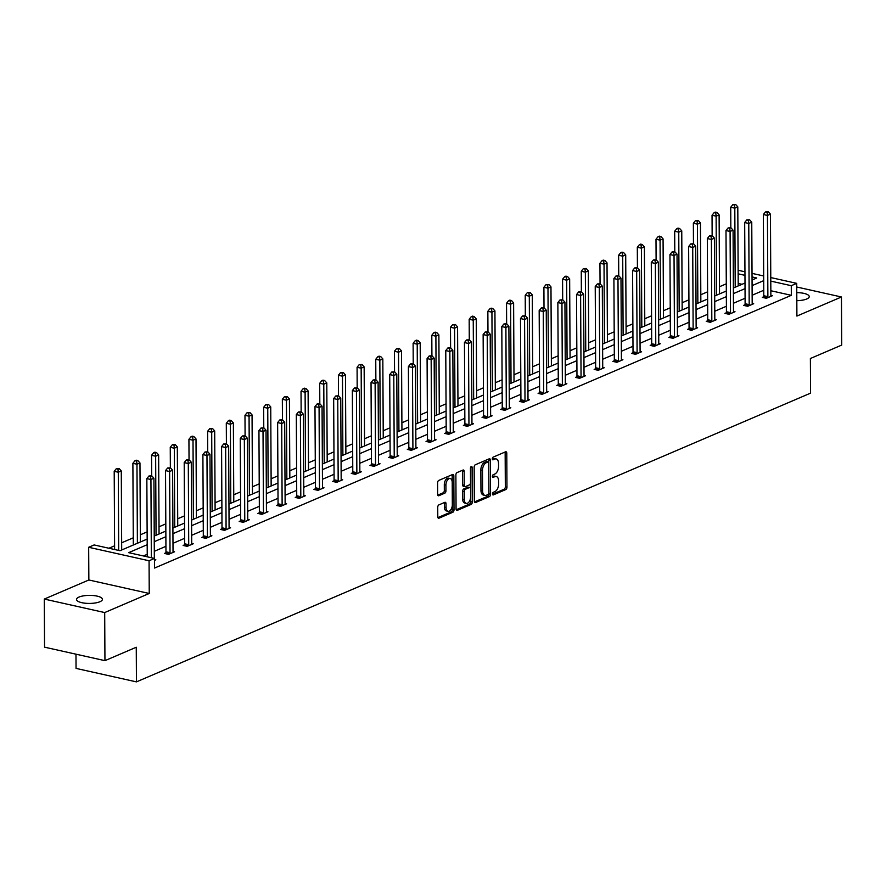 <?xml version="1.0" encoding="UTF-8"?>
<svg xmlns="http://www.w3.org/2000/svg" width="886" height="886" viewBox="0 0 886 886"><rect width="100%" height="100%" fill="white"/><g stroke="black" fill="none" stroke-linecap="round" stroke-linejoin="round"><path stroke-width="1.33" d="M492.483 493.956A1.395 0.786 102.6 0 0 492.993 494.953A1.395 0.786 102.6 0 0 493.303 494.92L505.795 489.57A1.982 1.119 102.6 0 0 506.958 487.178L506.781 453.189A1.982 1.119 102.6 0 0 506.039 451.749A1.982 1.119 102.6 0 0 505.596 451.805L493.114 457.154A1.395 0.786 102.6 0 0 492.295 458.826A1.395 0.786 102.6 0 0 492.815 459.834A1.395 0.786 102.6 0 0 493.125 459.79L494.742 459.103A6.357 3.588 102.6 0 1 496.16 458.937A6.357 3.588 102.6 0 1 498.53 463.533L498.552 466.368A6.357 3.588 102.6 0 1 494.82 474.021L493.203 474.719A1.395 0.786 102.6 0 0 492.383 476.391A1.395 0.786 102.6 0 0 492.904 477.399A1.395 0.786 102.6 0 0 493.214 477.355L494.831 476.668A6.357 3.588 102.6 0 1 496.249 476.502A6.357 3.588 102.6 0 1 498.63 481.098L498.641 483.933A6.357 3.588 102.6 0 1 494.909 491.586L493.292 492.284A1.395 0.786 102.6 0 0 492.483 493.956M79.02 597.064A12.958 4.031 179.7 0 1 93.484 595.558A12.958 4.031 179.7 0 1 102.422 599.335A12.958 4.031 179.7 0 1 99.908 601.738A12.958 4.031 179.7 0 1 85.444 603.244A12.958 4.031 179.7 0 1 76.506 599.468A12.958 4.031 179.7 0 1 79.02 597.064M796.78 292.635A12.958 4.031 179.7 0 1 809.239 296.589A12.958 4.031 179.7 0 1 806.725 298.992A12.958 4.031 179.7 0 1 796.813 300.675M44.3 599.069L104.692 612.558L149.236 593.476L88.855 579.987L44.3 599.069L44.555 647.168L104.947 660.657L136.256 647.245L136.444 681.877L810.568 393.14L810.38 358.509L841.7 345.086L841.445 296.987L796.747 287.009M104.947 660.657L104.692 612.558M438.902 504.887A1.982 1.119 102.6 0 0 437.739 507.279L437.784 516.815A1.982 1.119 102.6 0 0 438.526 518.244A1.982 1.119 102.6 0 0 438.969 518.199L452.846 512.252A1.982 1.119 102.6 0 0 454.009 509.86L453.831 475.871A1.982 1.119 102.6 0 0 453.089 474.431A1.982 1.119 102.6 0 0 452.646 474.486L438.769 480.422A1.982 1.119 102.6 0 0 437.606 482.815L437.662 494.333A1.982 1.119 102.6 0 0 438.404 495.772A1.982 1.119 102.6 0 0 438.847 495.717L444.783 493.181A1.982 1.119 102.6 0 0 445.957 490.789L445.924 485.074A5.316 2.99 102.6 0 1 450.232 478.54A5.316 2.99 102.6 0 1 452.214 482.383L452.325 504.765A5.316 2.99 102.6 0 1 448.028 511.3A5.316 2.99 102.6 0 1 446.046 507.456L446.023 503.724A1.982 1.119 102.6 0 0 445.281 502.284A1.982 1.119 102.6 0 0 444.838 502.34L438.902 504.887M770.776 277.562L796.724 283.354L796.902 316.069L841.445 296.987M796.724 283.354L791.276 285.691L770.787 281.117M147.198 544.713L128.647 552.654L154.518 558.435L154.574 568.048L791.331 295.315L791.276 285.691M154.518 558.435L149.069 560.76L88.678 547.282L94.126 544.945L119.998 550.715L147.165 539.087M149.236 593.476L149.069 560.76M474.342 501.155A1.982 1.119 102.6 0 0 475.084 502.583A1.982 1.119 102.6 0 0 475.527 502.539L489.404 496.592A1.982 1.119 102.6 0 0 490.567 494.2L490.39 460.211A1.982 1.119 102.6 0 0 489.648 458.771A1.982 1.119 102.6 0 0 489.205 458.826L475.328 464.762A1.982 1.119 102.6 0 0 474.165 467.155L474.342 501.155M471.119 504.422L457.254 510.369A1.982 1.119 102.6 0 1 456.811 510.414A1.982 1.119 102.6 0 1 456.068 508.985L455.88 474.985A1.982 1.119 102.6 0 1 457.054 472.592L462.99 470.056A1.982 1.119 102.6 0 1 463.433 470.001A1.982 1.119 102.6 0 1 464.175 471.441L464.242 485.229A1.982 1.119 102.6 0 0 464.984 486.658A1.982 1.119 102.6 0 0 465.427 486.613L469.37 484.919A1.982 1.119 102.6 0 0 470.532 482.527L470.455 468.173A1.395 0.786 102.6 0 1 471.585 466.468A1.395 0.786 102.6 0 1 472.105 467.476L472.282 502.03A1.982 1.119 102.6 0 1 471.119 504.422L469.491 504.056L456.19 509.76M75.974 654.189L76.052 668.398L136.444 681.877M742.014 284.295L738.204 283.454M726.276 283.819L719.487 286.732M707.604 291.826L700.815 294.728M688.92 299.822L682.131 302.735M670.237 307.83L663.448 310.731M651.553 315.826L644.764 318.738M632.87 323.833L626.081 326.735M614.186 331.829L607.397 334.742M595.503 339.836L588.714 342.738M576.819 347.833L570.03 350.745M558.136 355.84L551.347 358.752M539.452 363.847L532.663 366.749M520.78 371.843L513.991 374.756M502.096 379.85L495.307 382.752M483.413 387.846L476.624 390.759M464.729 395.854L457.94 398.755M446.046 403.85L439.257 406.763M427.362 411.857L420.573 414.759M408.679 419.853L401.89 422.766M389.995 427.86L383.206 430.762M371.312 435.857L364.523 438.769M352.628 443.864L345.839 446.765M333.956 451.86L327.167 454.773M315.272 459.867L308.483 462.78M296.589 467.863L289.8 470.776M277.905 475.871L271.116 478.783M259.221 483.878L252.432 486.779M240.538 491.874L233.749 494.787M221.854 499.881L215.065 502.783M203.171 507.877L196.382 510.79M184.487 515.885L177.698 518.786M165.804 523.881L159.015 526.793M147.131 531.888L140.342 534.79M133.277 537.813L121.659 542.797M114.593 545.82L108.923 548.246M88.855 579.987L88.678 547.282M738.127 270.274L744.938 271.792M752.026 273.375L763.688 275.978M752.059 279.998L756.755 277.982L752.048 276.93M744.96 275.347L738.149 273.829M154.219 536.063L165.848 531.079M172.903 528.056L184.532 523.083M191.586 520.06L203.215 515.076M210.27 512.053L221.899 507.08M228.953 504.056L240.571 499.073M247.637 496.049L259.255 491.077M266.321 488.053L277.938 483.069M285.004 480.046L296.622 475.073M303.688 472.039L315.305 467.066M322.371 464.042L333.989 459.059M341.044 456.035L352.672 451.063M359.727 448.039L371.356 443.055M378.411 440.032L390.039 435.059M397.094 432.036L408.723 427.052M415.778 424.029L427.395 419.056M434.461 416.032L446.079 411.049M453.145 408.025L464.762 403.052M471.828 400.029L483.446 395.045M490.512 392.022L502.129 387.049M509.195 384.026L520.813 379.042M527.868 376.018L539.496 371.046M546.551 368.022L558.18 363.038M565.235 360.015L576.864 355.042M583.918 352.008L595.547 347.035M602.602 344.012L614.22 339.028M621.285 336.004L632.903 331.032M639.969 328.008L651.587 323.025M658.652 320.001L670.27 315.028M677.336 312.005L688.954 307.021M696.019 303.998L707.637 299.025M714.692 296.002L726.321 291.018M733.375 287.994L745.004 283.022M763.71 280.64L752.092 285.613M745.026 288.648L733.409 293.62M726.354 296.644L714.725 301.628M707.67 304.651L696.042 309.624M688.987 312.647L677.358 317.631M670.303 320.654L658.675 325.627M651.62 328.651L640.002 333.634M632.936 336.658L621.319 341.631M614.253 344.654L602.635 349.638M595.569 352.661L583.952 357.634M576.886 360.657L565.268 365.641M558.202 368.665L546.584 373.637M539.53 376.661L527.901 381.644M520.846 384.668L509.217 389.641M502.163 392.675L490.534 397.648M483.479 400.671L471.85 405.655M464.796 408.679L453.178 413.651M446.112 416.675L434.494 421.658M427.429 424.682L415.811 429.655M408.745 432.678L397.127 437.662M390.061 440.685L378.444 445.658M371.378 448.681L359.76 453.665M352.706 456.689L341.077 461.661M334.022 464.685L322.393 469.669M315.338 472.692L303.71 477.665M296.655 480.688L285.026 485.672M277.971 488.695L266.354 493.668M259.288 496.692L247.67 501.675M240.604 504.699L228.987 509.671M221.921 512.706L210.303 517.679M203.237 520.702L191.62 525.686M184.554 528.709L172.936 533.682M165.881 536.706L154.253 541.689M763.765 290.265L752.136 295.237M745.082 298.261L733.464 303.245M726.398 306.268L714.78 311.241M707.715 314.264L696.097 319.248M689.031 322.271L677.413 327.244M670.348 330.268L658.73 335.251M651.664 338.275L640.046 343.247M632.992 346.271L621.363 351.255M614.308 354.278L602.679 359.251M595.625 362.285L583.996 367.258M576.941 370.282L565.312 375.265M558.258 378.289L546.64 383.261M539.574 386.285L527.956 391.269M520.89 394.292L509.273 399.265M502.207 402.288L490.589 407.272M483.523 410.296L471.906 415.268M464.84 418.292L453.222 423.275M446.167 426.299L434.539 431.272M427.484 434.295L415.855 439.279M408.8 442.302L397.172 447.275M390.117 450.298L378.488 455.282M371.433 458.306L359.816 463.278M352.75 466.302L341.132 471.286M334.066 474.309L322.449 479.282M315.383 482.316L303.765 487.289M296.699 490.312L285.082 495.296M278.016 498.32L266.398 503.292M259.343 506.316L247.715 511.3M240.66 514.323L229.031 519.296M221.976 522.319L210.347 527.303M203.293 530.326L191.664 535.299M184.609 538.323L172.991 543.306M165.926 546.33L154.308 551.302M147.242 554.326L143.443 555.954M791.331 295.315L770.842 290.741M154.529 559.498L155.847 559.786L154.529 560.362M173.025 551.457L174.531 551.79L168.539 554.359L164.464 553.44L165.804 552.864M188.563 545.776L188.64 545.466A2.027 1.141 102.6 0 0 188.718 544.713L188.297 463.511L191.287 462.226L191.708 543.428L193.214 543.782L187.223 546.352L183.147 545.444L184.487 544.868M210.392 535.454L211.898 535.786L205.906 538.345L201.831 537.437L203.171 536.861M225.93 529.773L225.996 529.463A2.027 1.141 102.6 0 0 226.085 528.709L225.653 447.508L228.654 446.223L229.075 527.425L230.581 527.779L224.59 530.349L220.514 529.44L221.854 528.864M244.614 521.776L244.68 521.455A2.027 1.141 102.6 0 0 244.769 520.702L244.337 439.5L247.338 438.227L247.759 519.418L249.265 519.783L243.273 522.341L239.198 521.433L240.538 520.857M263.297 513.769L263.363 513.459A2.027 1.141 102.6 0 0 263.452 512.706L263.02 431.504L266.021 430.219L266.442 511.421L267.949 511.776L261.957 514.345L257.87 513.437L259.21 512.861M281.981 505.762L282.047 505.452A2.027 1.141 102.6 0 0 282.125 504.699L281.704 423.497L284.694 422.223L285.126 503.414L286.621 503.78L280.64 506.338L276.554 505.43L277.894 504.854M300.664 497.766L300.731 497.456A2.027 1.141 102.6 0 0 300.808 496.703L300.387 415.501L303.377 414.216L303.809 495.418L305.305 495.772L299.324 498.342L295.237 497.423L296.577 496.858M319.348 489.759L319.414 489.449A2.027 1.141 102.6 0 0 319.492 488.695L319.071 407.494L322.061 406.209L322.493 487.411L323.988 487.776L318.008 490.335L313.921 489.426L315.261 488.85M338.02 481.762L338.098 481.452A2.027 1.141 102.6 0 0 338.175 480.688L337.754 399.497L340.745 398.213L341.176 479.415L342.672 479.769L336.68 482.338L332.604 481.419L333.944 480.854M356.704 473.755L356.781 473.445A2.027 1.141 102.6 0 0 356.859 472.692L356.438 391.49L359.428 390.205L359.849 471.407L361.355 471.773L355.364 474.331L351.288 473.423L352.628 472.847M375.387 465.759L375.465 465.449A2.027 1.141 102.6 0 0 375.542 464.685L375.121 383.494L378.112 382.209L378.532 463.411L380.039 463.766L374.047 466.335L369.971 465.416L371.312 464.851M394.071 457.752L394.137 457.442A2.027 1.141 102.6 0 0 394.226 456.689L393.794 375.487L396.795 374.202L397.216 455.404L398.722 455.758L392.731 458.328L388.655 457.42L389.995 456.844M412.754 449.756L412.821 449.446A2.027 1.141 102.6 0 0 412.909 448.681L412.477 367.491L415.479 366.206L415.899 447.408L417.406 447.762L411.414 450.332L407.339 449.412L408.679 448.837M431.438 441.749L431.504 441.438A2.027 1.141 102.6 0 0 431.593 440.685L431.161 359.483L434.162 358.199L434.583 439.401L436.089 439.755L430.098 442.324L426.022 441.416L427.362 440.84M453.267 431.427L454.773 431.759L448.781 434.317L444.694 433.409L446.035 432.833M468.805 425.745L468.871 425.435A2.027 1.141 102.6 0 0 468.949 424.682L468.528 343.48L471.518 342.195L471.95 423.397L473.445 423.752L467.465 426.321L463.378 425.413L464.718 424.837M490.634 415.423L492.129 415.755L486.148 418.314L482.062 417.406L483.402 416.83M506.172 409.742L506.238 409.432A2.027 1.141 102.6 0 0 506.316 408.679L505.895 327.477L508.885 326.192L509.317 407.394L510.812 407.748L504.832 410.318L500.745 409.41L502.085 408.834M528.001 399.409L529.496 399.752L523.504 402.31L519.429 401.402L520.769 400.826M543.528 393.738L543.605 393.428A2.027 1.141 102.6 0 0 543.683 392.675L543.262 311.473L546.252 310.189L546.673 391.39L548.179 391.745L542.188 394.314L538.112 393.406L539.452 392.83M565.357 383.405L566.863 383.749L560.871 386.307L556.796 385.399L558.136 384.823M580.895 377.735L580.961 377.425A2.027 1.141 102.6 0 0 581.05 376.661L580.618 295.47L583.619 294.185L584.04 375.387L585.546 375.742L579.555 378.311L575.479 377.392L576.819 376.827M602.724 367.402L604.23 367.745L598.238 370.304L594.163 369.396L595.503 368.82M618.262 361.732L618.328 361.422A2.027 1.141 102.6 0 0 618.417 360.657L617.985 279.467L620.986 278.182L621.407 359.384L622.913 359.738L616.922 362.308L612.846 361.388L614.186 360.823M640.091 351.399L641.597 351.742L635.605 354.3L631.519 353.392L632.859 352.816M655.629 345.728L655.695 345.418A2.027 1.141 102.6 0 0 655.773 344.654L655.352 263.463L658.342 262.178L658.774 343.38L660.269 343.735L654.289 346.304L650.202 345.385L651.542 344.809M677.458 335.395L678.953 335.728L672.972 338.297L668.886 337.389L670.226 336.813M692.996 329.725L693.062 329.404A2.027 1.141 102.6 0 0 693.14 328.651L692.719 247.46L695.709 246.175L696.141 327.366L697.636 327.731L691.656 330.301L687.569 329.382L688.909 328.806M714.825 319.392L716.32 319.724L710.328 322.294L706.253 321.385L707.593 320.81M730.352 313.722L730.429 313.4A2.027 1.141 102.6 0 0 730.507 312.647L730.086 231.445L733.076 230.172L733.497 311.363L735.003 311.728L729.012 314.286L724.936 313.378L726.276 312.802M752.181 303.389L753.687 303.721L747.695 306.29L743.62 305.382L744.96 304.806M767.719 297.718L767.785 297.397A2.027 1.141 102.6 0 0 767.874 296.644L767.442 215.442L770.443 214.168L770.864 295.359L772.37 295.725L766.379 298.283L762.303 297.375L763.643 296.799M496.249 476.502L494.621 476.136A6.357 3.588 102.6 0 0 493.203 476.303L494.831 476.668M492.406 476.646L493.203 476.303M496.16 458.937L494.521 458.571A6.357 3.588 102.6 0 0 493.103 458.738L494.742 459.103M492.317 459.081L493.103 458.738M492.494 494.211L504.167 489.205A1.982 1.119 102.6 0 0 505.33 486.813L505.153 452.824A1.982 1.119 102.6 0 0 505.031 452.048M474.464 501.93L487.765 496.238A1.982 1.119 102.6 0 0 488.928 493.845L488.751 459.845A1.982 1.119 102.6 0 0 488.629 459.07M488.097 494.51A1.395 0.786 102.6 0 0 488.906 492.837L488.751 462.99A1.395 0.786 102.6 0 0 488.23 461.983A1.395 0.786 102.6 0 0 487.92 462.027L486.215 462.747A6.357 3.588 102.6 0 0 482.493 470.411L482.593 490.8A6.357 3.588 102.6 0 0 484.974 495.396A6.357 3.588 102.6 0 0 486.392 495.241L488.097 494.51M486.868 461.783A1.395 0.786 102.6 0 0 486.602 461.617A1.395 0.786 102.6 0 0 486.292 461.661L487.92 462.027M484.974 495.396L483.335 495.03A6.357 3.588 102.6 0 1 480.965 490.434L480.854 470.045A6.357 3.588 102.6 0 1 484.587 462.392L486.292 461.661M464.984 486.658L463.356 486.292A1.982 1.119 102.6 0 1 462.614 484.863L462.536 471.075A1.982 1.119 102.6 0 0 462.414 470.3M470.477 467.886L470.654 501.664L472.282 502.03M464.319 499.527A5.316 2.99 102.6 0 0 466.302 503.37A5.316 2.99 102.6 0 0 470.61 496.836L470.566 488.95A1.982 1.119 102.6 0 0 469.824 487.521A1.982 1.119 102.6 0 0 469.381 487.566L465.449 489.249A1.982 1.119 102.6 0 0 464.275 491.641L464.319 499.527L462.691 499.161A5.316 2.99 102.6 0 0 464.674 503.004L466.302 503.37M468.572 487.389A1.982 1.119 102.6 0 0 468.196 487.156A1.982 1.119 102.6 0 0 467.753 487.2L469.381 487.566M462.691 499.161L462.647 491.276A1.982 1.119 102.6 0 1 463.81 488.884L467.753 487.2M469.491 504.056A1.982 1.119 102.6 0 0 470.654 501.664M448.028 511.3L446.4 510.934A5.316 2.99 102.6 0 1 444.407 507.091L444.384 503.359A1.982 1.119 102.6 0 0 444.263 502.583M450.232 478.54L448.593 478.174A5.316 2.99 102.6 0 0 444.296 484.708L445.924 485.074M437.795 495.108L443.155 492.815A1.982 1.119 102.6 0 0 444.318 490.423L444.296 484.708M437.905 517.59L451.207 511.886A1.982 1.119 102.6 0 0 452.369 509.494L452.192 475.505A1.982 1.119 102.6 0 0 452.07 474.73M738.215 285.923L737.794 206.87L734.804 208.155L730.728 207.246L730.828 227.757M734.461 204.998L735.668 204.489L732.833 204.633L734.461 204.998L734.804 208.155L735.214 287.208M735.668 204.489L737.794 206.87M730.728 207.246L732.833 204.633M770.864 295.359A2.027 1.141 102.6 0 0 770.953 296.046L771.03 296.301M763.455 297.63L763.71 296.489A2.027 1.141 102.6 0 0 763.787 295.736L763.367 214.534L767.442 215.442L767.11 212.286L768.306 211.776L765.482 211.92L767.11 212.286M765.482 211.92L763.367 214.534M770.443 214.168L768.306 211.776M719.532 293.93L719.111 214.877L716.121 216.162L712.045 215.243L712.145 235.754M715.777 212.994L716.984 212.485L715.345 212.119L714.149 212.64L715.777 212.994L716.121 216.162L716.53 295.215M716.984 212.485L719.111 214.877M712.045 215.243L714.149 212.64M700.848 301.927L700.438 222.873L697.437 224.158L693.361 223.25L693.461 243.761M697.105 221.002L698.301 220.492L695.466 220.636L697.105 221.002L697.437 224.158L697.858 303.211M698.301 220.492L700.438 222.873M693.361 223.25L695.466 220.636M749.035 305.714L749.113 305.404A2.027 1.141 102.6 0 0 749.191 304.651L748.77 223.449L751.76 222.164L752.181 303.366A2.027 1.141 102.6 0 0 752.269 304.042L752.347 304.297M744.772 305.637L745.026 304.496A2.027 1.141 102.6 0 0 745.115 303.732L744.683 222.541L748.77 223.449L748.426 220.293L749.622 219.772L746.798 219.927L748.426 220.293M746.798 219.927L744.683 222.541M751.76 222.164L749.622 219.772M733.497 311.363A2.027 1.141 102.6 0 0 733.597 312.049L733.663 312.304M726.088 313.633L726.343 312.492A2.027 1.141 102.6 0 0 726.431 311.739L725.999 230.537L730.086 231.445L729.743 228.289L730.939 227.78L728.115 227.923L729.743 228.289M728.115 227.923L725.999 230.537M733.076 230.172L730.939 227.78M682.165 309.934L681.755 230.881L678.754 232.165L674.678 231.246L674.789 251.757M678.421 228.998L679.617 228.488L677.978 228.123L676.782 228.643L678.421 228.998L678.754 232.165L679.174 311.219M679.617 228.488L681.755 230.881M674.678 231.246L676.782 228.643M711.668 321.718L711.746 321.408A2.027 1.141 102.6 0 0 711.823 320.654L711.403 239.453L714.393 238.168L714.825 319.37A2.027 1.141 102.6 0 0 714.913 320.045L714.98 320.3M707.405 321.64L707.659 320.499A2.027 1.141 102.6 0 0 707.748 319.735L707.316 238.544L711.403 239.453L711.059 236.296L712.255 235.776L709.431 235.931L711.059 236.296M709.431 235.931L707.316 238.544M714.393 238.168L712.255 235.776M663.481 317.93L663.071 238.888L660.07 240.161L655.994 239.253L656.105 259.764M659.738 237.005L660.934 236.496L659.306 236.13L658.099 236.64L659.738 237.005L660.07 240.161L660.491 319.215M660.934 236.496L663.071 238.888M655.994 239.253L658.099 236.64M696.141 327.366A2.027 1.141 102.6 0 0 696.23 328.053L696.296 328.307M688.721 329.647L688.976 328.496A2.027 1.141 102.6 0 0 689.064 327.742L688.632 246.541L692.719 247.46L692.376 244.292L693.572 243.783L690.748 243.927L692.376 244.292M690.748 243.927L688.632 246.541M695.709 246.175L693.572 243.783M644.798 325.937L644.388 246.884L641.398 248.169L637.311 247.26L637.422 267.76M641.054 245.012L642.25 244.492L640.622 244.126L639.426 244.647L641.054 245.012L641.398 248.169L641.807 327.222M642.25 244.492L644.388 246.884M637.311 247.26L639.426 244.647M674.312 337.721L674.379 337.411A2.027 1.141 102.6 0 0 674.456 336.658L674.036 255.456L677.026 254.171L677.458 335.373A2.027 1.141 102.6 0 0 677.546 336.06L677.613 336.303M670.049 337.644L670.292 336.503A2.027 1.141 102.6 0 0 670.381 335.75L669.96 254.548L674.036 255.456L673.692 252.3L674.899 251.779L672.064 251.934L673.692 252.3M672.064 251.934L669.96 254.548M677.026 254.171L674.899 251.779M626.114 333.933L625.704 254.891L622.714 256.165L618.627 255.257L618.738 275.767M622.371 253.008L623.567 252.499L621.939 252.133L620.743 252.643L622.371 253.008L622.714 256.165L623.124 335.218M623.567 252.499L625.704 254.891M618.627 255.257L620.743 252.643M658.774 343.38A2.027 1.141 102.6 0 0 658.863 344.056L658.929 344.311M651.365 345.651L651.62 344.499A2.027 1.141 102.6 0 0 651.697 343.746L651.276 262.544L655.352 263.463L655.009 260.296L656.216 259.786L653.381 259.93L655.009 260.296M653.381 259.93L651.276 262.544M658.342 262.178L656.216 259.786M607.431 341.941L607.021 262.887L604.03 264.172L599.944 263.264L600.055 283.764M603.687 261.016L604.883 260.495L603.255 260.13L602.059 260.65L603.687 261.016L604.03 264.172L604.44 343.225M604.883 260.495L607.021 262.887M599.944 263.264L602.059 260.65M636.945 353.724L637.012 353.414A2.027 1.141 102.6 0 0 637.1 352.661L636.669 271.459L639.67 270.175L640.091 351.377A2.027 1.141 102.6 0 0 640.179 352.063L640.257 352.307M632.682 353.647L632.936 352.506A2.027 1.141 102.6 0 0 633.014 351.753L632.593 270.551L636.669 271.459L636.336 268.303L637.532 267.793L634.697 267.937L636.336 268.303M634.697 267.937L632.593 270.551M639.67 270.175L637.532 267.793M588.758 349.948L588.337 270.894L585.347 272.168L581.26 271.26L581.371 291.771M585.004 269.012L586.2 268.502L583.376 268.646L585.004 269.012L585.347 272.168L585.757 351.221M586.2 268.502L588.337 270.894M581.26 271.26L583.376 268.646M621.407 359.384A2.027 1.141 102.6 0 0 621.496 360.059L621.573 360.314M613.998 361.654L614.253 360.502A2.027 1.141 102.6 0 0 614.33 359.749L613.909 278.547L617.985 279.467L617.653 276.299L618.849 275.79L616.014 275.934L617.653 276.299M616.014 275.934L613.909 278.547M620.986 278.182L618.849 275.79M570.075 357.944L569.654 278.891L566.663 280.175L562.577 279.267L562.688 299.767M566.32 277.019L567.516 276.498L565.888 276.133L564.692 276.654L566.32 277.019L566.663 280.175L567.073 359.229M567.516 276.498L569.654 278.891M562.577 279.267L564.692 276.654M599.578 369.728L599.645 369.418A2.027 1.141 102.6 0 0 599.733 368.665L599.301 287.463L602.303 286.178L602.724 367.38A2.027 1.141 102.6 0 0 602.812 368.067L602.89 368.31M595.314 369.65L595.569 368.51A2.027 1.141 102.6 0 0 595.647 367.756L595.226 286.555L599.301 287.463L598.969 284.306L600.165 283.797L597.33 283.941L598.969 284.306M597.33 283.941L595.226 286.555M602.303 286.178L600.165 283.797M551.391 365.951L550.97 286.898L547.98 288.183L543.904 287.263L544.004 307.774M547.637 285.015L548.844 284.506L546.009 284.65L547.637 285.015L547.98 288.183L548.39 367.225M548.844 284.506L550.97 286.898M543.904 287.263L546.009 284.65M584.04 375.387A2.027 1.141 102.6 0 0 584.129 376.063L584.206 376.317M576.631 377.657L576.886 376.506A2.027 1.141 102.6 0 0 576.963 375.753L576.542 294.551L580.618 295.47L580.286 292.302L581.482 291.793L578.658 291.948L580.286 292.302M578.658 291.948L576.542 294.551M583.619 294.185L581.482 291.793M532.707 373.947L532.287 294.894L529.296 296.179L525.221 295.271L525.32 315.781M528.953 293.022L530.16 292.502L527.325 292.657L528.953 293.022L529.296 296.179L529.706 375.232M530.16 292.502L532.287 294.894M525.221 295.271L527.325 292.657M562.211 385.731L562.289 385.421A2.027 1.141 102.6 0 0 562.366 384.668L561.945 303.466L564.936 302.192L565.357 383.383A2.027 1.141 102.6 0 0 565.445 384.07L565.523 384.314M557.947 385.654L558.202 384.513A2.027 1.141 102.6 0 0 558.291 383.76L557.859 302.558L561.945 303.466L561.602 300.31L562.798 299.8L559.974 299.944L561.602 300.31M559.974 299.944L557.859 302.558M564.936 302.192L562.798 299.8M514.024 381.955L513.614 302.901L510.613 304.186L506.537 303.267L506.637 323.778M510.281 301.019L511.477 300.509L509.838 300.144L508.642 300.653L510.281 301.019L510.613 304.186L511.034 383.228M511.477 300.509L513.614 302.901M506.537 303.267L508.642 300.653M546.673 391.39A2.027 1.141 102.6 0 0 546.773 392.066L546.839 392.321M539.264 393.661L539.519 392.509A2.027 1.141 102.6 0 0 539.607 391.756L539.175 310.565L543.262 311.473L542.919 308.317L544.115 307.796L541.291 307.951L542.919 308.317M541.291 307.951L539.175 310.565M546.252 310.189L544.115 307.796M495.34 389.951L494.931 310.897L491.929 312.182L487.854 311.274L487.964 331.785M491.597 309.026L492.793 308.516L491.154 308.151L489.958 308.66L491.597 309.026L491.929 312.182L492.35 391.235M492.793 308.516L494.931 310.897M487.854 311.274L489.958 308.66M524.844 401.746L524.922 401.424A2.027 1.141 102.6 0 0 524.999 400.671L524.578 319.469L527.569 318.196L528.001 399.387A2.027 1.141 102.6 0 0 528.089 400.073L528.156 400.328M520.58 401.657L520.835 400.516A2.027 1.141 102.6 0 0 520.924 399.763L520.492 318.561L524.578 319.469L524.235 316.313L525.431 315.804L522.607 315.948L524.235 316.313M522.607 315.948L520.492 318.561M527.569 318.196L525.431 315.804M476.657 397.958L476.247 318.905L473.246 320.189L469.17 319.27L469.281 339.781M472.914 317.022L474.11 316.512L472.482 316.147L471.274 316.656L472.914 317.022L473.246 320.189L473.667 399.243M474.11 316.512L476.247 318.905M469.17 319.27L471.274 316.656M509.317 407.394A2.027 1.141 102.6 0 0 509.406 408.069L509.472 408.324M501.897 409.664L502.152 408.524A2.027 1.141 102.6 0 0 502.24 407.759L501.808 326.569L505.895 327.477L505.552 324.32L506.748 323.8L503.924 323.955L505.552 324.32M503.924 323.955L501.808 326.569M508.885 326.192L506.748 323.8M457.973 405.954L457.564 326.901L454.573 328.185L450.487 327.277L450.597 347.788M454.23 325.029L455.426 324.52L452.602 324.664L454.23 325.029L454.573 328.185L454.983 407.239M455.426 324.52L457.564 326.901M450.487 327.277L452.602 324.664M487.488 417.749L487.555 417.428A2.027 1.141 102.6 0 0 487.632 416.675L487.211 335.473L490.202 334.199L490.634 415.39A2.027 1.141 102.6 0 0 490.722 416.077L490.789 416.331M483.224 417.66L483.468 416.52A2.027 1.141 102.6 0 0 483.557 415.767L483.136 334.565L487.211 335.473L486.868 332.316L488.075 331.807L485.24 331.951L486.868 332.316M485.24 331.951L483.136 334.565M490.202 334.199L488.075 331.807M439.29 413.961L438.88 334.908L435.89 336.193L431.803 335.273L431.914 355.784M435.547 333.025L436.743 332.516L435.115 332.15L433.918 332.671L435.547 333.025L435.89 336.193L436.3 415.246M436.743 332.516L438.88 334.908M431.803 335.273L433.918 332.671M471.95 423.397A2.027 1.141 102.6 0 0 472.039 424.073L472.105 424.328M464.541 425.668L464.796 424.527A2.027 1.141 102.6 0 0 464.873 423.763L464.452 342.572L468.528 343.48L468.185 340.324L469.392 339.803L466.557 339.958L468.185 340.324M466.557 339.958L464.452 342.572M471.518 342.195L469.392 339.803M420.606 421.957L420.197 342.904L417.206 344.189L413.12 343.281L413.23 363.792M416.863 341.032L418.059 340.523L416.431 340.158L415.235 340.667L416.863 341.032L417.206 344.189L417.616 423.242M418.059 340.523L420.197 342.904M413.12 343.281L415.235 340.667M450.121 433.752L450.188 433.431A2.027 1.141 102.6 0 0 450.276 432.678L449.844 351.487L452.846 350.203L453.267 431.393A2.027 1.141 102.6 0 0 453.355 432.08L453.433 432.335M445.857 433.664L446.112 432.523A2.027 1.141 102.6 0 0 446.19 431.77L445.769 350.568L449.844 351.487L449.512 348.32L450.708 347.81L447.873 347.954L449.512 348.32M447.873 347.954L445.769 350.568M452.846 350.203L450.708 347.81M401.934 429.965L401.513 350.911L398.523 352.196L394.436 351.288L394.547 371.788M398.179 349.04L399.376 348.519L396.551 348.674L398.179 349.04L398.523 352.196L398.933 431.249M399.376 348.519L401.513 350.911M394.436 351.288L396.551 348.674M434.583 439.401A2.027 1.141 102.6 0 0 434.672 440.076L434.749 440.331M427.174 441.671L427.429 440.53A2.027 1.141 102.6 0 0 427.506 439.766L427.085 358.575L431.161 359.483L430.829 356.327L432.025 355.807L429.189 355.962L430.829 356.327M429.189 355.962L427.085 358.575M434.162 358.199L432.025 355.807M383.25 437.961L382.83 358.919L379.839 360.192L375.753 359.284L375.863 379.795M379.496 357.036L380.692 356.526L379.064 356.161L377.868 356.67L379.496 357.036L379.839 360.192L380.249 439.246M380.692 356.526L382.83 358.919M375.753 359.284L377.868 356.67M415.899 447.408A2.027 1.141 102.6 0 0 415.988 448.083L416.066 448.338M408.49 449.678L408.745 448.526A2.027 1.141 102.6 0 0 408.823 447.773L408.402 366.571L412.477 367.491L412.145 364.323L413.341 363.814L410.506 363.958L412.145 364.323M410.506 363.958L408.402 366.571M415.479 366.206L413.341 363.814M364.567 445.968L364.146 366.915L361.156 368.199L357.08 367.291L357.18 387.791M360.812 365.043L362.02 364.523L359.184 364.678L360.812 365.043L361.156 368.199L361.566 447.253M362.02 364.523L364.146 366.915M357.08 367.291L359.184 364.678M397.216 455.404A2.027 1.141 102.6 0 0 397.305 456.091L397.382 456.334M389.807 457.674L390.061 456.534A2.027 1.141 102.6 0 0 390.139 455.781L389.718 374.579L393.794 375.487L393.462 372.33L394.658 371.821L391.834 371.965L393.462 372.33M391.834 371.965L389.718 374.579M396.795 374.202L394.658 371.821M345.883 453.975L345.462 374.922L342.472 376.196L338.397 375.287L338.496 395.798M342.129 373.039L343.336 372.53L340.501 372.674L342.129 373.039L342.472 376.196L342.882 455.249M343.336 372.53L345.462 374.922M338.397 375.287L340.501 372.674M378.532 463.411A2.027 1.141 102.6 0 0 378.621 464.087L378.699 464.342M371.123 465.682L371.378 464.53A2.027 1.141 102.6 0 0 371.467 463.777L371.035 382.575L375.121 383.494L374.778 380.327L375.974 379.817L373.15 379.961L374.778 380.327M373.15 379.961L371.035 382.575M378.112 382.209L375.974 379.817M327.2 461.971L326.79 382.918L323.789 384.203L319.713 383.295L319.813 403.794M323.456 381.046L324.653 380.526L323.013 380.16L321.817 380.681L323.456 381.046L323.789 384.203L324.21 463.256M324.653 380.526L326.79 382.918M319.713 383.295L321.817 380.681M359.849 471.407A2.027 1.141 102.6 0 0 359.949 472.094L360.015 472.338M352.44 473.678L352.694 472.537A2.027 1.141 102.6 0 0 352.783 471.784L352.351 390.582L356.438 391.49L356.094 388.334L357.291 387.824L354.466 387.968L356.094 388.334M354.466 387.968L352.351 390.582M359.428 390.205L357.291 387.824M308.516 469.979L308.106 390.925L305.105 392.199L301.03 391.291L301.14 411.802M304.773 389.043L305.969 388.533L304.33 388.168L303.134 388.677L304.773 389.043L305.105 392.199L305.526 471.252M305.969 388.533L308.106 390.925M301.03 391.291L303.134 388.677M341.176 479.415A2.027 1.141 102.6 0 0 341.265 480.09L341.331 480.345M333.756 481.685L334.011 480.533A2.027 1.141 102.6 0 0 334.1 479.78L333.668 398.578L337.754 399.497L337.411 396.33L338.607 395.82L335.783 395.976L337.411 396.33M335.783 395.976L333.668 398.578M340.745 398.213L338.607 395.82M289.833 477.975L289.423 398.921L286.422 400.206L282.346 399.298L282.457 419.809M286.089 397.05L287.285 396.529L284.45 396.684L286.089 397.05L286.422 400.206L286.842 479.26M287.285 396.529L289.423 398.921M282.346 399.298L284.45 396.684M322.493 487.411A2.027 1.141 102.6 0 0 322.582 488.097L322.648 488.341M315.073 489.681L315.327 488.54A2.027 1.141 102.6 0 0 315.416 487.787L314.984 406.585L319.071 407.494L318.727 404.337L319.924 403.828L317.099 403.972L318.727 404.337M317.099 403.972L314.984 406.585M322.061 406.209L319.924 403.828M271.149 485.982L270.739 406.929L267.749 408.213L263.663 407.294L263.773 427.805M267.406 405.046L268.602 404.537L265.778 404.68L267.406 405.046L267.749 408.213L268.159 487.256M268.602 404.537L270.739 406.929M263.663 407.294L265.778 404.68M303.809 495.418A2.027 1.141 102.6 0 0 303.898 496.094L303.964 496.348M296.4 497.688L296.644 496.537A2.027 1.141 102.6 0 0 296.732 495.783L296.312 414.593L300.387 415.501L300.044 412.344L301.251 411.824L298.416 411.979L300.044 412.344M298.416 411.979L296.312 414.593M303.377 414.216L301.251 411.824M252.466 493.978L252.056 414.925L249.066 416.21L244.979 415.301L245.09 435.812M248.722 413.053L249.918 412.533L247.094 412.688L248.722 413.053L249.066 416.21L249.475 495.263M249.918 412.533L252.056 414.925M244.979 415.301L247.094 412.688M285.126 503.414A2.027 1.141 102.6 0 0 285.214 504.101L285.281 504.355M277.717 505.685L277.971 504.544A2.027 1.141 102.6 0 0 278.049 503.791L277.628 422.589L281.704 423.497L281.36 420.341L282.568 419.831L279.732 419.975L281.36 420.341M279.732 419.975L277.628 422.589M284.694 422.223L282.568 419.831M233.782 501.985L233.372 422.932L230.382 424.217L226.295 423.298L226.406 443.808M230.039 421.049L231.235 420.54L229.607 420.174L228.411 420.684L230.039 421.049L230.382 424.217L230.792 503.27M231.235 420.54L233.372 422.932M226.295 423.298L228.411 420.684M266.442 511.421A2.027 1.141 102.6 0 0 266.531 512.097L266.608 512.352M259.033 513.692L259.288 512.551A2.027 1.141 102.6 0 0 259.365 511.787L258.945 430.596L263.02 431.504L262.688 428.348L263.884 427.827L261.049 427.982L262.688 428.348M261.049 427.982L258.945 430.596M266.021 430.219L263.884 427.827M215.11 509.982L214.689 430.928L211.699 432.213L207.612 431.305L207.723 451.816M211.355 429.057L212.551 428.547L209.727 428.691L211.355 429.057L211.699 432.213L212.108 511.266M212.551 428.547L214.689 430.928M207.612 431.305L209.727 428.691M247.759 519.418A2.027 1.141 102.6 0 0 247.847 520.104L247.925 520.359M240.35 521.688L240.604 520.547A2.027 1.141 102.6 0 0 240.682 519.794L240.261 438.592L244.337 439.5L244.004 436.344L245.2 435.834L242.365 435.978L244.004 436.344M242.365 435.978L240.261 438.592M247.338 438.227L245.2 435.834M196.426 517.989L196.005 438.935L193.015 440.22L188.928 439.301L189.039 459.812M192.672 437.053L193.868 436.543L192.24 436.178L191.044 436.698L192.672 437.053L193.015 440.22L193.425 519.274M193.868 436.543L196.005 438.935M188.928 439.301L191.044 436.698M229.075 527.425A2.027 1.141 102.6 0 0 229.164 528.1L229.241 528.355M221.666 529.695L221.921 528.554A2.027 1.141 102.6 0 0 221.998 527.79L221.578 446.599L225.653 447.508L225.321 444.351L226.517 443.831L223.682 443.986L225.321 444.351M223.682 443.986L221.578 446.599M228.654 446.223L226.517 443.831M177.743 525.985L177.322 446.932L174.332 448.216L170.256 447.308L170.356 467.819M173.988 445.06L175.195 444.55L172.36 444.694L173.988 445.06L174.332 448.216L174.741 527.27M175.195 444.55L177.322 446.932M170.256 447.308L172.36 444.694M207.246 537.78L207.313 537.459A2.027 1.141 102.6 0 0 207.402 536.706L206.97 455.504L209.971 454.23L210.392 535.421A2.027 1.141 102.6 0 0 210.48 536.108L210.558 536.362M202.983 537.691L203.237 536.551A2.027 1.141 102.6 0 0 203.315 535.797L202.894 454.596L206.97 455.504L206.637 452.347L207.833 451.838L205.009 451.982L206.637 452.347M205.009 451.982L202.894 454.596M209.971 454.23L207.833 451.838M159.059 533.992L158.638 454.939L155.648 456.224L151.572 455.304L151.672 475.815M155.305 453.056L156.512 452.547L154.873 452.181L153.677 452.702L155.305 453.056L155.648 456.224L156.058 535.277M156.512 452.547L158.638 454.939M151.572 455.304L153.677 452.702M191.708 543.428A2.027 1.141 102.6 0 0 191.797 544.104L191.874 544.358M184.299 545.698L184.554 544.558A2.027 1.141 102.6 0 0 184.642 543.794L184.21 462.603L188.297 463.511L187.954 460.355L189.15 459.834L186.326 459.989L187.954 460.355M186.326 459.989L184.21 462.603M191.287 462.226L189.15 459.834M140.376 541.988L139.966 462.946L136.965 464.22L132.889 463.312L133.31 544.513A2.027 1.141 -77.4 0 1 133.277 545.034M136.632 461.063L137.828 460.554L136.189 460.188L134.993 460.698L136.632 461.063L136.965 464.22L137.385 543.273M137.828 460.554L139.966 462.946M132.889 463.312L134.993 460.698M169.879 553.783L169.957 553.462A2.027 1.141 102.6 0 0 170.034 552.709L169.614 471.518L172.604 470.233L173.025 551.424A2.027 1.141 102.6 0 0 173.124 552.111L173.191 552.366M165.616 553.706L165.87 552.554A2.027 1.141 102.6 0 0 165.959 551.801L165.527 470.599L169.614 471.518L169.27 468.351L170.466 467.841L167.642 467.985L169.27 468.351M167.642 467.985L165.527 470.599M172.604 470.233L170.466 467.841M121.692 549.996L121.282 470.942L118.281 472.227L114.205 471.319L114.615 549.519M117.949 469.071L119.145 468.55L116.31 468.705L117.949 469.071L118.281 472.227L118.691 550.428M119.145 468.55L121.282 470.942M114.205 471.319L116.31 468.705M151.34 557.715L150.93 479.514L153.92 478.23L154.341 558.39M147.253 556.807L146.843 478.606L150.93 479.514L150.587 476.358L151.783 475.837L148.959 475.992L150.587 476.358M148.959 475.992L146.843 478.606M153.92 478.23L151.783 475.837M492.738 494.798L493.303 494.92M492.55 459.668L493.125 459.79M492.638 477.233L493.214 477.355M505.153 452.824L506.781 453.189M505.33 486.813L506.958 487.178M504.167 489.205L505.795 489.57M488.751 459.845L490.39 460.211M488.928 493.845L490.567 494.2M487.765 496.238L489.404 496.592M474.708 502.351L475.527 502.539M484.587 462.392L486.215 462.747M480.854 470.045L482.493 470.411M480.965 490.434L482.593 490.8M456.423 510.181L457.254 510.369M462.536 471.075L464.175 471.441M462.614 484.863L464.242 485.229M470.687 467.155L472.105 467.476M463.81 488.884L465.449 489.249M462.647 491.276L464.275 491.641M444.384 503.359L446.023 503.724M444.407 507.091L446.046 507.456M444.318 490.423L445.957 490.789M443.155 492.815L444.783 493.181M438.027 495.54L438.847 495.717M452.192 475.505L453.831 475.871M452.369 509.494L454.009 509.86M451.207 511.886L452.846 512.252M438.149 518.011L438.969 518.199M767.785 297.397L763.71 296.489M767.874 296.644L763.787 295.736M749.113 305.404L745.026 304.496M749.191 304.651L745.115 303.732M730.429 313.4L726.343 312.492M730.507 312.647L726.431 311.739M711.746 321.408L707.659 320.499M711.823 320.654L707.748 319.735M693.062 329.404L688.976 328.496M693.14 328.651L689.064 327.742M674.379 337.411L670.292 336.503M674.456 336.658L670.381 335.75M655.695 345.418L651.62 344.499M655.773 344.654L651.697 343.746M637.012 353.414L632.936 352.506M637.1 352.661L633.014 351.753M618.328 361.422L614.253 360.502M618.417 360.657L614.33 359.749M599.645 369.418L595.569 368.51M599.733 368.665L595.647 367.756M580.961 377.425L576.886 376.506M581.05 376.661L576.963 375.753M562.289 385.421L558.202 384.513M562.366 384.668L558.291 383.76M543.605 393.428L539.519 392.509M543.683 392.675L539.607 391.756M524.922 401.424L520.835 400.516M524.999 400.671L520.924 399.763M506.238 409.432L502.152 408.524M506.316 408.679L502.24 407.759M487.555 417.428L483.468 416.52M487.632 416.675L483.557 415.767M468.871 425.435L464.796 424.527M468.949 424.682L464.873 423.763M450.188 433.431L446.112 432.523M450.276 432.678L446.19 431.77M431.504 441.438L427.429 440.53M431.593 440.685L427.506 439.766M412.821 449.446L408.745 448.526M412.909 448.681L408.823 447.773M394.137 457.442L390.061 456.534M394.226 456.689L390.139 455.781M375.465 465.449L371.378 464.53M375.542 464.685L371.467 463.777M356.781 473.445L352.694 472.537M356.859 472.692L352.783 471.784M338.098 481.452L334.011 480.533M338.175 480.688L334.1 479.78M319.414 489.449L315.327 488.54M319.492 488.695L315.416 487.787M300.731 497.456L296.644 496.537M300.808 496.703L296.732 495.783M282.047 505.452L277.971 504.544M282.125 504.699L278.049 503.791M263.363 513.459L259.288 512.551M263.452 512.706L259.365 511.787M244.68 521.455L240.604 520.547M244.769 520.702L240.682 519.794M225.996 529.463L221.921 528.554M226.085 528.709L221.998 527.79M207.313 537.459L203.237 536.551M207.402 536.706L203.315 535.797M188.64 545.466L184.554 544.558M188.718 544.713L184.642 543.794M133.31 544.513L134.085 544.68M169.957 553.462L165.87 552.554M170.034 552.709L165.959 551.801M486.602 461.617L488.23 461.983M468.196 487.156L469.824 487.521"/></g></svg>
